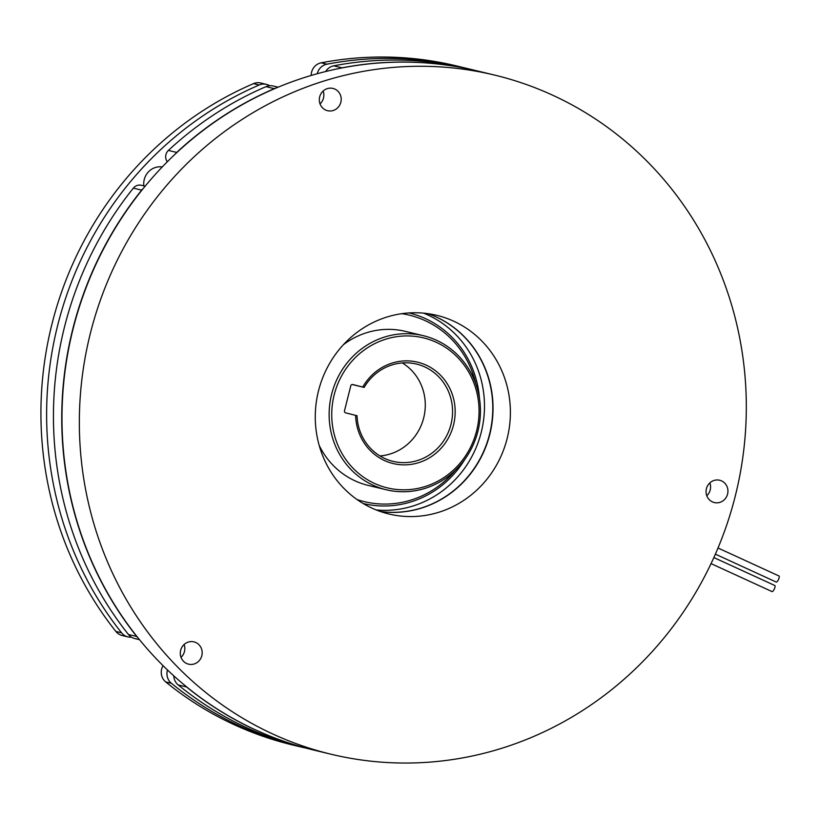 <?xml version="1.0" encoding="UTF-8"?>
<svg xmlns="http://www.w3.org/2000/svg" width="820" height="820" viewBox="0 0 820 820"><rect width="100%" height="100%" fill="white"/><g stroke="black" fill="none" stroke-linecap="round" stroke-linejoin="round"><path stroke-width="1.23" d="M475.866 384.026A95.919 91.327 103.5 0 0 410.174 315.362A95.919 91.327 103.5 0 0 401.779 313.681M357.059 499.554A95.919 91.327 103.5 0 0 363.434 501.43A95.919 91.327 103.5 0 0 455.028 470.618M409.108 312.963L409.016 312.933A98.01 93.316 103.5 0 0 409.016 312.933A98.01 93.316 -76.5 0 1 409.108 312.963A98.01 93.316 -76.5 0 1 410.061 313.199A98.01 93.316 -76.5 0 1 479.474 398.428M424.186 338.045A77.152 73.462 103.5 0 0 334.17 394.902A77.152 73.462 103.5 0 0 386.599 487.695A77.152 73.462 103.5 0 0 476.625 430.838A77.152 73.462 103.5 0 0 424.186 338.045M385.472 489.571A79.243 75.45 -76.5 0 1 331.526 394.666A79.243 75.45 -76.5 0 1 423.315 335.677A79.243 75.45 -76.5 0 1 424.083 335.872A79.243 75.45 -76.5 0 1 478.029 430.777A79.243 75.45 -76.5 0 1 386.24 489.755A79.243 75.45 -76.5 0 1 385.472 489.571M402.333 362.942A50.04 47.652 -76.5 0 1 423.837 417.308A50.04 47.652 -76.5 0 1 379.947 455.94M418.097 362.307A52.131 49.63 -76.5 0 1 453.521 425.006A52.131 49.63 -76.5 0 1 392.698 463.433A52.131 49.63 -76.5 0 1 355.634 415.371L357.028 415.73A50.04 47.652 103.5 0 0 392.585 461.26A50.04 47.652 103.5 0 0 393.067 461.373A50.04 47.652 103.5 0 0 451.041 424.124A50.04 47.652 103.5 0 0 416.97 364.183A50.04 47.652 103.5 0 0 416.478 364.059A50.04 47.652 103.5 0 0 364.141 387.419L362.747 387.06A52.131 49.63 -76.5 0 1 418.097 362.307M423.315 335.677L405.336 331.352A79.243 75.45 103.5 0 0 343.447 344.656M319.195 445.444A79.243 75.45 103.5 0 0 367.493 485.245A79.243 75.45 103.5 0 0 368.262 485.44L386.24 489.755M143.849 185.873A16.677 15.887 -76.5 0 1 148.348 171.974A16.677 15.887 -76.5 0 1 162.257 166.952M311.19 75.46A12.515 11.91 -76.5 0 1 311.579 72.17A12.515 11.91 -76.5 0 1 321.225 62.812A349.279 332.551 -76.5 0 1 456.115 65.825L461.814 67.199A349.279 332.551 -76.5 0 1 465.217 68.039M321.225 62.812L326.934 64.185A12.515 11.91 103.5 0 0 317.289 73.544A12.515 11.91 103.5 0 0 317.237 73.738M306.106 748.127A349.279 332.551 -76.5 0 1 298.398 746.364L292.699 745.001A349.279 332.551 -76.5 0 1 165.712 681.943A12.515 11.91 -76.5 0 1 161.642 669.13A12.515 11.91 -76.5 0 1 163.057 665.676M167.485 669.981A12.515 11.91 103.5 0 0 167.341 670.504A12.515 11.91 103.5 0 0 171.411 683.316L165.712 681.943M115.876 631.461L121.585 632.825A12.515 11.91 103.5 0 0 127.92 636.894L122.211 635.52A12.515 11.91 -76.5 0 1 115.876 631.461A349.279 332.551 -76.5 0 1 51.957 324.064A349.279 332.551 -76.5 0 1 253.482 83.64A12.515 11.91 -76.5 0 1 260.739 83.004L266.438 84.378A12.515 11.91 103.5 0 0 259.181 85.013L253.482 83.64M121.585 632.825A349.279 332.551 -76.5 0 1 57.656 325.438A349.279 332.551 -76.5 0 1 259.181 85.013M167.311 161.786A8.344 7.944 -76.5 0 1 168.407 150.419A349.279 332.551 -76.5 0 1 265.998 86.653A12.515 11.91 -76.5 0 1 273.255 86.018L278.144 87.197M168.407 150.419L176.71 152.417A8.344 7.944 103.5 0 0 175.459 153.873M325.632 71.545A12.515 11.91 -76.5 0 1 333.75 65.825A349.279 332.551 -76.5 0 1 468.63 68.839L476.932 70.838A349.279 332.551 -76.5 0 1 477.066 70.868M333.75 65.825L342.053 67.824A12.515 11.91 103.5 0 0 340.495 68.234M427.825 313.63A102.172 97.283 -76.5 0 1 489.56 434.221A102.172 97.283 -76.5 0 1 380.234 511.454M423.561 313.137A102.172 97.283 -76.5 0 1 481.258 432.222A102.172 97.283 -76.5 0 1 376.206 509.948M139.492 639.682L134.736 638.534A12.515 11.91 -76.5 0 1 128.402 634.465A349.279 332.551 -76.5 0 1 64.472 327.077A349.279 332.551 -76.5 0 1 133.352 188.128A8.344 7.944 -76.5 0 1 141.358 185.279L145.15 186.191M128.402 634.465L136.704 636.463A349.279 332.551 -76.5 0 1 72.775 329.076A349.279 332.551 -76.5 0 1 141.655 190.127L133.352 188.128M778.949 575.968A3.331 1.004 114.6 0 1 779 575.989A3.331 1.004 114.6 0 1 778.559 579.351A3.331 1.004 114.6 0 1 776.274 582.077A3.331 1.004 114.6 0 1 776.212 582.056A3.331 1.004 114.6 0 1 776.161 582.026M774.767 585.511A3.331 1.004 114.6 0 1 774.828 585.521A3.331 1.004 114.6 0 1 774.387 588.883A3.331 1.004 114.6 0 1 772.102 591.609A3.331 1.004 114.6 0 1 772.04 591.589A3.331 1.004 114.6 0 1 771.989 591.558M184.111 644.51A11.47 10.916 -76.5 0 1 181.015 657.353M194.032 641.896A11.47 10.916 -76.5 0 1 201.843 655.631A11.47 10.916 -76.5 0 1 188.559 664.169A11.47 10.916 -76.5 0 1 188.446 664.139A11.47 10.916 -76.5 0 1 180.636 650.403A11.47 10.916 -76.5 0 1 193.92 641.865A11.47 10.916 -76.5 0 1 194.032 641.896M323.131 91.051A11.47 10.916 -76.5 0 1 320.036 103.904M333.053 88.437A11.47 10.916 -76.5 0 1 340.864 102.172A11.47 10.916 -76.5 0 1 327.58 110.71A11.47 10.916 -76.5 0 1 327.467 110.69A11.47 10.916 -76.5 0 1 319.656 96.955A11.47 10.916 -76.5 0 1 332.94 88.416A11.47 10.916 -76.5 0 1 333.053 88.437M709.864 482.877A11.47 10.916 -76.5 0 1 706.778 495.731M719.796 480.274A11.47 10.916 -76.5 0 1 727.596 494.009A11.47 10.916 -76.5 0 1 714.312 502.547A11.47 10.916 -76.5 0 1 714.199 502.516A11.47 10.916 -76.5 0 1 706.399 488.781A11.47 10.916 -76.5 0 1 719.683 480.243A11.47 10.916 -76.5 0 1 719.796 480.274M437.726 315.567A102.172 97.283 -76.5 0 1 507.293 437.941A102.172 97.283 -76.5 0 1 388.926 513.996A102.172 97.283 -76.5 0 1 387.942 513.761A102.172 97.283 -76.5 0 1 318.375 391.376A102.172 97.283 -76.5 0 1 436.732 315.321A102.172 97.283 -76.5 0 1 437.726 315.567M427.958 313.65A102.172 97.283 -76.5 0 1 490.063 433.237A102.172 97.283 -76.5 0 1 380.357 511.495M331.126 754.246L313.773 750.064A349.279 332.551 -76.5 0 1 310.39 749.234A349.279 332.551 -76.5 0 1 72.58 330.911A349.279 332.551 -76.5 0 1 477.189 70.899L494.542 75.071A349.279 332.551 -76.5 0 1 497.924 75.911A349.279 332.551 -76.5 0 1 735.724 494.234A349.279 332.551 -76.5 0 1 331.126 754.246A349.279 332.551 -76.5 0 1 327.744 753.406A349.279 332.551 -76.5 0 1 89.933 335.083A349.279 332.551 -76.5 0 1 494.542 75.071M176.71 152.417A349.279 332.551 -76.5 0 1 274.3 88.652L265.998 86.653M342.053 67.824A349.279 332.551 -76.5 0 1 476.932 70.838M286.323 742.161A8.344 7.944 103.5 0 0 286.887 742.325L278.667 740.347A8.344 7.944 -76.5 0 1 278.011 740.163L286.323 742.161A349.279 332.551 -76.5 0 1 186.54 686.955L178.227 684.956A12.515 11.91 -76.5 0 1 173.768 675.834M278.011 740.163A349.279 332.551 -76.5 0 1 178.227 684.956M276.135 88.037A12.515 11.91 103.5 0 0 274.3 88.652M143.08 188.723A8.344 7.944 103.5 0 0 141.655 190.127M136.704 636.463A12.515 11.91 103.5 0 0 138.047 637.899M185.34 685.827A12.515 11.91 103.5 0 0 186.54 686.955M326.934 64.185A349.279 332.551 -76.5 0 1 461.814 67.199M298.398 746.364A349.279 332.551 -76.5 0 1 171.411 683.316M269.718 85.731A12.515 11.91 103.5 0 0 266.438 84.378M127.92 636.894A12.515 11.91 103.5 0 0 131.456 637.181M464.796 459.425A98.01 93.316 -76.5 0 1 363.26 503.531M362.747 387.06L352.702 384.529A1.671 1.589 -76.5 0 1 352.733 384.529M352.723 384.529A1.671 1.589 -76.5 0 0 350.796 385.759L344.492 410.84A1.671 1.589 -76.5 0 0 345.63 412.849L355.634 415.371M364.141 387.419L352.077 384.508M776.212 582.056L715.378 554.135M772.04 591.589L711.053 563.606M774.828 585.521L713.851 557.549M779 575.989L718.002 547.996"/></g></svg>
